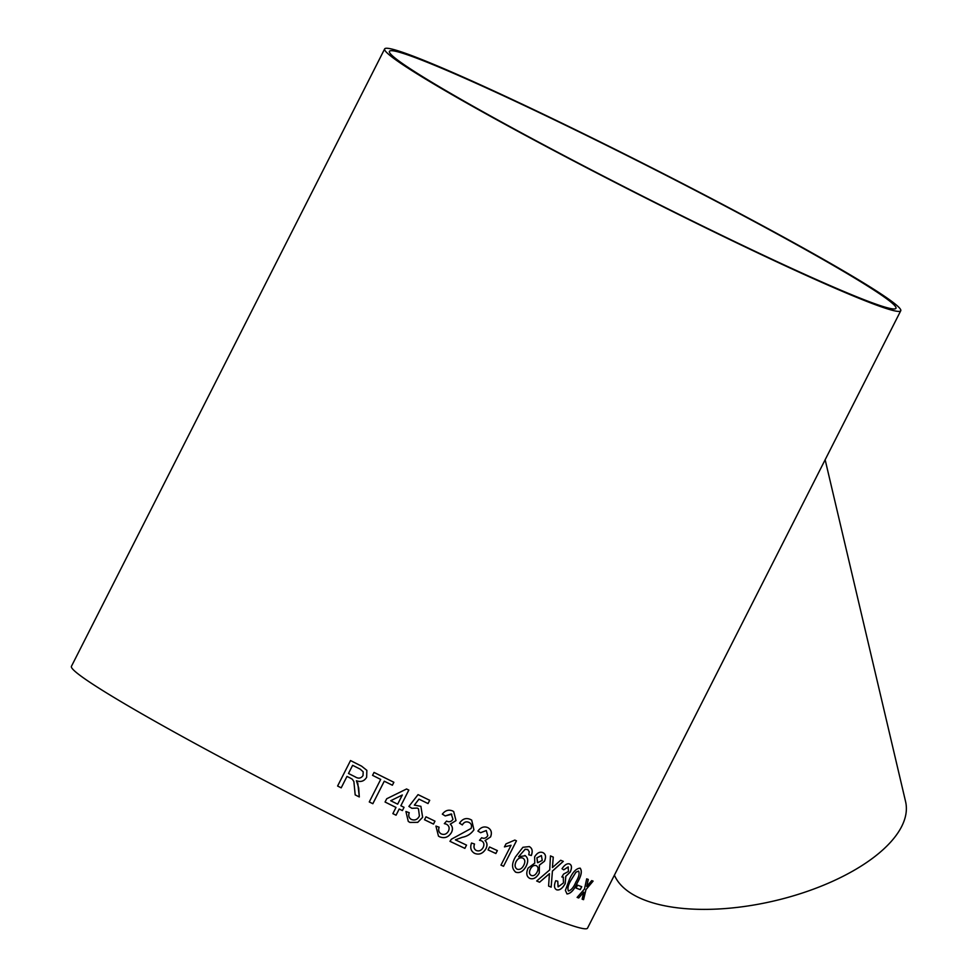<?xml version="1.0" encoding="UTF-8"?>
<svg xmlns="http://www.w3.org/2000/svg" width="977" height="977" viewBox="0 0 977 977"><rect width="100%" height="100%" fill="white"/><g stroke="black" fill="none" stroke-linecap="round" stroke-linejoin="round"><path stroke-width="1.47" d="M489.55 846.986A289.351 14.863 26.9 0 0 490.906 847.609A289.351 14.863 26.9 0 0 497.366 850.588L495.876 853.532A289.351 14.863 26.9 0 1 489.416 850.552A289.351 14.863 26.9 0 1 488.06 849.917L489.55 846.986M785.923 266.11A289.351 14.863 26.9 0 0 900.745 310.747A289.351 14.863 26.9 0 0 649.424 166.578A289.351 14.863 26.9 0 0 384.657 48.923A289.351 14.863 26.9 0 0 517.957 131.345A289.351 14.863 26.9 0 0 785.923 266.11M384.657 48.923L71.431 666.326A289.351 14.863 26.9 0 0 204.73 748.748A289.351 14.863 26.9 0 0 472.697 883.513A289.351 14.863 26.9 0 0 587.519 928.15L900.745 310.747M577.578 885.15A289.351 14.863 26.9 0 0 581.73 886.701L580.24 889.644A289.351 14.863 26.9 0 1 576.088 888.093L577.578 885.15M580.082 868.162C582.316 870.837 581.437 875.648 577.444 882.585C574.244 889.839 570.763 893.625 567.002 893.955L565.39 890.377L569.408 879.434C572.632 872.192 576.198 868.443 580.082 868.162L580.387 868.309M566.953 893.931L566.953 893.931C570.715 893.601 574.195 889.815 577.395 882.561C581.388 875.624 582.268 870.812 580.033 868.138M569.579 863.961C571.85 865.097 572.082 867.784 570.263 872.034L565.817 876.332L565.207 883.648C562.41 888.557 559.54 890.597 556.585 889.778C554.142 888.459 553.849 885.443 555.705 880.729L557.757 881.193L558.136 886.872L563.473 882.915L563.253 877.114L561.897 876.967L563.57 874.11L568.443 871.435L568.15 866.917L563.741 869.835L562.019 868.736C564.596 864.816 567.124 863.228 569.579 863.961L569.921 864.132M563.473 877.212L561.848 876.943M568.321 867.002L563.692 869.811M556.536 889.754L556.536 889.754C559.491 890.572 562.361 888.533 565.158 883.623L565.768 876.296L570.214 872.009C572.034 867.759 571.801 865.072 569.53 863.937M549.477 873.682L539.56 882.231A289.351 14.863 26.9 0 1 536.691 880.998L549.721 869.909L550.466 855.901A289.351 14.863 26.9 0 0 553.275 857.11L552.432 867.552L560.688 860.261A289.351 14.863 26.9 0 0 563.314 861.36L552.42 871.105L551.175 887.14A289.351 14.863 26.9 0 1 548.585 886.066L549.428 873.658L539.56 882.231M542.882 852.616C545.752 854.032 546.277 856.914 544.482 861.25L539.402 865.133L539.267 873.072C536.483 877.859 533.332 879.642 529.827 878.408C526.493 876.625 525.907 873.182 528.093 868.077L534.773 863.106L534.639 856.841C537.106 852.848 539.854 851.431 542.882 852.616L543.432 852.897M529.79 878.384L529.241 878.103L529.79 878.384C533.295 879.618 536.446 877.834 539.231 873.047L539.365 865.109L544.433 861.226C546.241 856.89 545.703 854.02 542.846 852.591M526.2 866.159L526.163 866.135C528.533 861.152 528.105 857.586 524.869 855.437C528.142 857.611 528.569 861.177 526.2 866.159C523.379 871.35 519.947 873.389 515.905 872.253C511.643 868.944 511.472 863.851 515.404 856.988L522.915 847.291L529.265 846.595C532.27 848.158 532.953 851.126 531.317 855.51L528.789 854.777L529.253 851.785L527.617 849.453L525.162 849.282L518.579 856.731L525.418 855.73M527.898 849.599L525.125 849.269L518.579 856.731M515.868 872.229L515.27 871.924L515.868 872.229C519.911 873.365 523.342 871.325 526.163 866.135M529.265 846.595L529.876 846.912M503.558 866.281A289.351 14.863 26.9 0 1 500.981 865.121L511.056 845.276L504.462 846.888L505.988 843.884L514.818 840.073A289.351 14.863 26.9 0 0 516.467 840.831L503.521 866.269L516.43 840.806M487.694 827.568C491.26 829.449 492.225 832.563 490.588 836.91L485.08 840.586C487.279 842.724 487.572 845.447 485.935 848.757C482.968 853.568 479.243 855.119 474.737 853.409C470.926 851.297 469.852 847.841 471.512 843.017L474.529 844.018C473.454 847.035 474.053 849.208 476.336 850.515C479.133 851.541 481.417 850.515 483.188 847.438C484.507 844.409 483.945 842.198 481.514 840.806L479.524 840.305L481.698 837.729C484.091 838.864 486.119 838.193 487.767 835.726L486.29 830.548L480.599 832.734L477.924 831.073C480.733 827.287 483.994 826.115 487.694 827.568L488.488 828.007M481.49 840.782L479.499 840.281M486.265 830.523L480.574 832.709M474.712 853.397L473.833 852.921L474.712 853.397C479.206 855.095 482.943 853.544 485.911 848.732C487.535 845.423 487.254 842.699 485.044 840.574L490.552 836.898C492.2 832.538 491.236 829.424 487.67 827.543M449.957 841.319A289.351 14.863 26.9 0 0 464.881 848.378L464.857 848.366A289.29 14.863 26.9 0 1 449.957 841.307L451.423 839.194L471.036 828.484C472.099 825.675 471.415 823.648 468.984 822.402C466.249 821.217 464.026 822.048 462.329 824.918L459.532 823.184C462.512 818.75 466.188 817.529 470.548 819.495L471.696 820.13L473.943 829.815C471.061 833.882 467.201 836.385 462.365 837.301L455.416 839.866A289.351 14.863 26.9 0 0 466.542 845.117L464.881 848.378M469.583 822.732L468.96 822.39C466.224 821.205 464.002 822.036 462.304 824.893L459.508 823.159M439.149 827.214C438.099 830.255 438.807 832.489 441.274 833.918C444.291 835.079 446.684 834.126 448.48 831.061C449.774 828.02 449.102 825.736 446.477 824.222L444.34 823.623L446.562 821.083C449.151 822.341 451.289 821.742 452.962 819.3L451.227 813.939L445.243 815.942L442.361 814.146C445.219 810.397 448.638 809.335 452.62 810.959L453.694 811.569L456.015 820.619L450.263 824.148C452.681 826.42 453.084 829.217 451.459 832.526C448.455 837.313 444.523 838.742 439.674 836.813L438.478 836.129L435.925 826.078L439.149 827.214M440.554 833.528L441.274 833.918M446.452 824.209L444.315 823.611M425.996 816.809A289.351 14.863 26.9 0 0 434.985 821.156L433.495 824.087A289.351 14.863 26.9 0 1 424.507 819.752L425.996 816.809M409.253 812.717C408.154 815.722 408.887 817.981 411.464 819.495C414.956 820.717 417.606 819.544 419.402 815.978L418.474 808.809L417.277 808.077L411.891 808.309L408.887 806.428L418.046 794.619A289.351 14.863 26.9 0 0 429.709 800.297L428.036 803.558A289.351 14.863 26.9 0 1 418.974 799.137L414.382 805.121L420.892 806.33L422.638 817.309L417.741 822.365L409.949 822.426L408.276 821.425L405.919 811.496L409.253 812.717M410.535 818.946L411.464 819.495M402.39 810.568A289.29 14.863 26.9 0 1 399.19 809.005L399.202 809.017A289.351 14.863 26.9 0 0 402.402 810.58L404.051 807.32L402.402 810.58M399.202 809.017L396.064 815.209A289.351 14.863 26.9 0 1 392.864 813.633L396.003 807.442A289.351 14.863 26.9 0 1 385.06 802.032L386.721 798.759L406.566 788.976A289.351 14.863 26.9 0 0 408.813 790.075L400.863 805.744A289.351 14.863 26.9 0 0 404.051 807.32M369.269 801.934A289.29 14.863 26.9 0 0 372.835 803.717L384.266 781.197A289.351 14.863 26.9 0 0 392.375 785.227L393.865 782.284L392.363 785.215A289.29 14.863 26.9 0 1 384.266 781.197L372.848 803.717A289.351 14.863 26.9 0 1 369.269 801.946L380.7 779.414A289.351 14.863 26.9 0 1 372.555 775.347L374.044 772.416A289.351 14.863 26.9 0 0 393.865 782.284M366.851 770.34L366.644 777.313L366.863 770.352L361.588 766.151A289.351 14.863 26.9 0 1 350.523 760.558L337.602 786.021A289.351 14.863 26.9 0 0 341.205 787.841L346.994 776.41A289.351 14.863 26.9 0 0 350.682 778.278L352.392 779.292L350.682 778.278M356.41 780.757L356.422 780.757C360.818 782.345 364.226 781.197 366.644 777.301C364.238 781.197 360.831 782.345 356.422 780.757L358.681 787.828L359.304 796.951A289.351 14.863 26.9 0 1 355.188 794.887L353.882 781.588L352.392 779.292L353.882 781.588M357.765 783.004L359.292 796.951A289.29 14.863 26.9 0 1 355.176 794.887M583.525 893.271L583.77 892.172L578.714 897.973A289.351 14.863 26.9 0 1 577.114 897.399L584.478 889.046L586.688 878.848A289.351 14.863 26.9 0 0 588.288 879.422L586.713 886.457L591.696 880.619A289.351 14.863 26.9 0 0 593.112 881.095L585.992 889.571L583.562 899.658A289.351 14.863 26.9 0 1 582.133 899.182L583.525 893.271M783.273 264.511A283.989 14.594 26.9 0 0 895.958 308.317A283.989 14.594 26.9 0 0 649.302 166.823A283.989 14.594 26.9 0 0 389.432 51.341A283.989 14.594 26.9 0 0 520.277 132.249A283.989 14.594 26.9 0 0 783.273 264.511M825.15 459.752L905.569 801.543A150.348 66.656 166.8 0 1 779.915 899.524A150.348 66.656 166.8 0 1 614.411 875.136M577.126 897.387A289.29 14.863 26.9 0 0 578.665 897.948L583.77 892.172M582.133 899.17A289.29 14.863 26.9 0 0 583.501 899.634L583.562 899.658M593.051 881.071L585.992 889.571M585.944 889.546L583.501 899.634M586.664 886.432L587.189 884.356M588.239 879.398L587.14 884.332M337.602 786.009A289.29 14.863 26.9 0 0 341.205 787.841L346.994 776.41A289.29 14.863 26.9 0 0 350.682 778.266M348.484 773.479L352.624 765.321L348.484 773.479A289.351 14.863 26.9 0 0 355.31 776.923C358.437 778.864 361.014 778.425 363.017 775.579L363.188 771.806L360.232 769.155A289.29 14.863 26.9 0 1 352.624 765.309L352.624 765.321A289.351 14.863 26.9 0 0 360.232 769.155L363.188 771.806M372.555 775.347A289.29 14.863 26.9 0 0 380.688 779.414L380.7 779.414M400.851 805.744L408.801 790.075M385.06 802.019A289.29 14.863 26.9 0 0 395.99 807.429M392.864 813.633A289.29 14.863 26.9 0 0 396.051 815.209L399.19 809.005M402.316 794.997L390.702 800.737A289.351 14.863 26.9 0 0 397.663 804.169L402.316 794.997L390.702 800.737M409.241 812.705C408.142 815.71 408.875 817.969 411.439 819.483M418.474 808.809L417.252 808.077L411.879 808.297L408.875 806.416M429.685 800.285L428.036 803.558A289.29 14.863 26.9 0 1 418.962 799.137L414.358 805.109M420.892 806.33L422.626 817.297L417.729 822.353L409.937 822.414L408.276 821.413M424.519 819.74A289.29 14.863 26.9 0 0 433.47 824.075L434.96 821.144M439.125 827.201C438.075 830.242 438.783 832.477 441.25 833.906M451.765 814.244L445.231 815.929L442.337 814.134M453.682 811.557L455.99 820.607L450.238 824.136C452.656 826.408 453.059 829.192 451.435 832.502L451.435 832.502C448.431 837.289 444.498 838.718 439.65 836.788L438.465 836.117M469.571 822.719L468.96 822.39M471.683 820.118L473.918 829.803C471.024 833.869 467.165 836.361 462.341 837.277L455.392 839.841M466.505 845.105L464.857 848.366M474.492 844.006C473.418 847.022 474.028 849.184 476.3 850.503M488.06 849.917A289.29 14.863 26.9 0 0 495.852 853.507L495.876 853.532M497.33 850.576L495.852 853.507M511.056 845.276L504.425 846.876M500.993 865.109A289.29 14.863 26.9 0 0 503.521 866.269M529.229 846.571C532.233 848.134 532.917 851.101 531.28 855.486L528.752 854.765M522.707 858.075L522.707 858.075C520.143 857.22 517.932 858.38 516.088 861.555C514.452 865.146 514.818 867.698 517.175 869.212C519.837 869.957 522.036 868.614 523.794 865.207C525.443 861.799 525.101 859.418 522.744 858.087C520.179 857.244 517.969 858.404 516.125 861.58C514.488 865.158 514.855 867.71 517.212 869.237L516.857 869.029M536.19 865.634L536.19 865.634C534.004 864.901 532.062 866.025 530.389 869.005C528.923 872.168 529.229 874.317 531.293 875.453M531.024 875.319L531.341 875.477C533.515 876.222 535.433 875.087 537.106 872.082C538.559 868.907 538.278 866.77 536.239 865.659C534.04 864.926 532.111 866.049 530.426 869.029C528.972 872.192 529.278 874.342 531.341 875.477M541.38 855.534L536.886 857.843L537.753 862.728L542.235 860.383L541.417 855.559L536.923 857.867L537.472 862.593M548.585 886.066A289.29 14.863 26.9 0 0 551.126 887.116L552.42 871.105M563.265 861.335L552.371 871.081M553.238 857.085L552.432 867.552M536.703 880.998A289.29 14.863 26.9 0 0 539.512 882.207M557.708 881.156L558.087 886.835M578.579 871.093L575.954 872.156L571.044 880.069C568.101 884.918 567.246 888.569 568.443 890.987L568.492 891.012C571.301 890.157 573.768 887.14 575.917 881.987C578.86 877.114 579.752 873.487 578.579 871.093L576.003 872.18L571.093 880.094C568.162 884.954 567.295 888.594 568.492 891.012M576.088 888.081A289.29 14.863 26.9 0 0 580.191 889.607L581.669 886.689"/></g></svg>
